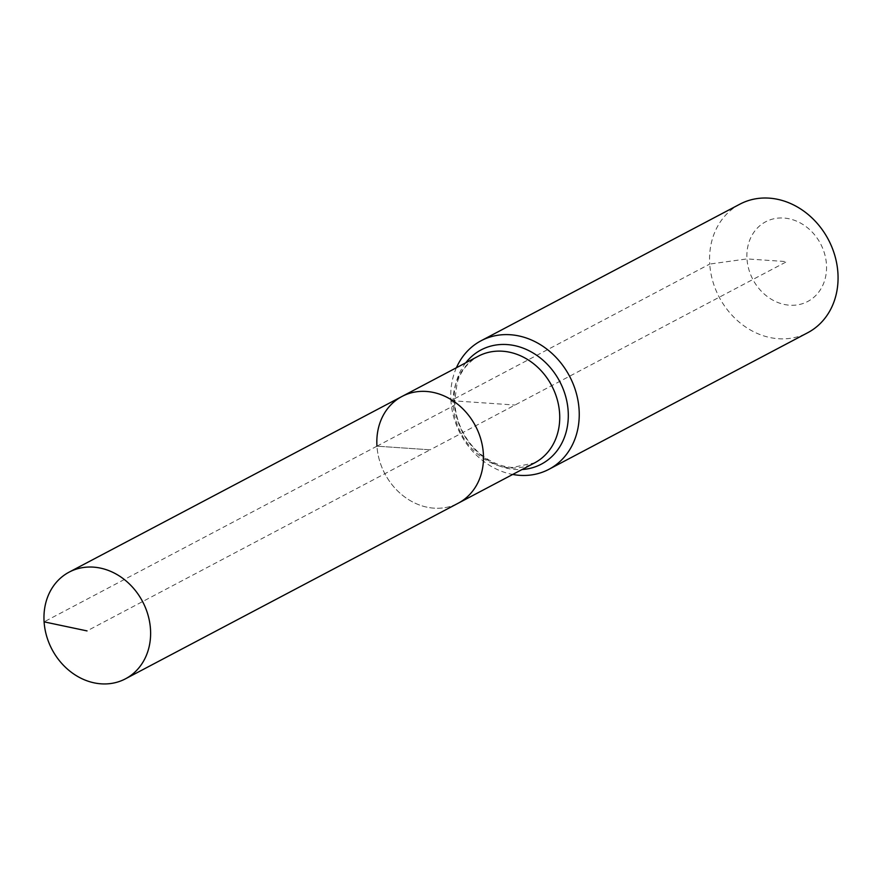 <?xml version="1.0" encoding="UTF-8"?>
<svg xmlns="http://www.w3.org/2000/svg" width="882" height="882" viewBox="0 0 882 882"><rect width="100%" height="100%" fill="white"/><g stroke="black" fill="none" stroke-linecap="round" stroke-linejoin="round"><path stroke-width="0.66" stroke-dasharray="4.41 3.31" d="M401.994 396.459A60.318 51.211 -117.8 0 0 376.967 446.171A60.318 51.211 -117.8 0 0 458.309 503.159A60.318 51.211 -117.8 0 1 376.967 446.171L430.151 449.809L87.031 630.906M456.402 367.75A72.677 61.707 -117.8 0 0 450.911 400.649L454.274 403.14A14.531 3.572 176.2 0 1 453.216 405.929L376.967 446.171L430.151 449.809L786.722 261.623L746.988 258.911A45.059 38.257 -117.8 0 0 789.622 305.205A45.059 38.257 -117.8 0 0 826.456 264.346A45.059 38.257 -117.8 0 0 783.833 218.041A45.059 38.257 -117.8 0 0 746.988 258.911L709.734 264.06A72.677 61.707 -117.8 0 0 807.736 332.712M739.899 204.161A72.677 61.707 -117.8 0 0 709.734 264.06L450.911 400.649A72.677 61.707 -117.8 0 0 512.718 474.45M376.967 446.171L44.1 621.854M450.911 400.649L515 405.036M453.216 405.929A60.318 51.211 -117.8 0 0 510.281 467.912A60.318 51.211 -117.8 0 0 534.569 462.918L512.21 467.471C502.905 466.832 493.81 463.491 484.924 457.438C475.707 450.978 468.32 442.466 462.774 431.904C457.593 421.739 454.925 411.277 454.77 400.516L457.085 383.24C458.353 378.202 462.962 365.192 478.253 356.218A60.318 51.211 -117.8 0 0 453.216 405.929M465.74 362.822A64.584 54.827 -117.8 0 0 454.274 403.14A64.584 54.827 -117.8 0 0 515.364 469.5A64.584 54.827 -117.8 0 0 522.056 469.522"/><path stroke-width="1.32" d="M44.1 621.854A60.318 51.211 -117.8 0 0 125.442 678.831A60.318 51.211 -117.8 0 0 150.48 629.12A60.318 51.211 -117.8 0 0 69.138 572.131A60.318 51.211 -117.8 0 0 44.1 621.854L87.031 630.906M125.442 678.831L458.309 503.159A60.318 51.211 -117.8 0 0 483.347 453.447A60.318 51.211 -117.8 0 0 401.994 396.459L478.253 356.218A60.318 51.211 -117.8 0 1 502.531 351.223A60.318 51.211 -117.8 0 1 559.596 413.206A60.318 51.211 -117.8 0 1 534.569 462.918L458.309 503.159A60.318 51.211 -117.8 0 0 483.347 453.447A60.318 51.211 -117.8 0 0 401.994 396.459A60.318 51.211 -117.8 0 0 376.967 446.171M512.718 474.45A72.677 61.707 -117.8 0 0 548.924 469.312L807.736 332.712A72.677 61.707 -117.8 0 0 837.9 272.814A72.677 61.707 -117.8 0 0 739.899 204.161L481.076 340.761A72.677 61.707 -117.8 0 0 456.402 367.75M548.924 469.312A72.677 61.707 -117.8 0 0 579.077 409.413A72.677 61.707 -117.8 0 0 481.076 340.761M522.056 469.522A64.584 54.827 -117.8 0 0 568.151 410.924A64.584 54.827 -117.8 0 0 507.062 344.564A64.584 54.827 -117.8 0 0 465.74 362.822M401.994 396.459L69.138 572.131"/></g></svg>
